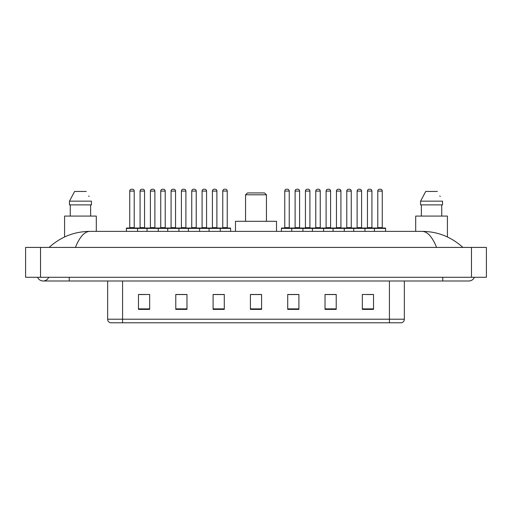 <?xml version="1.0" encoding="UTF-8"?>
<svg xmlns="http://www.w3.org/2000/svg" width="512" height="512" viewBox="0 0 512 512"><rect width="100%" height="100%" fill="white"/><g stroke="black" fill="none" stroke-linecap="round" stroke-linejoin="round"><path stroke-width="0.77" d="M37.6 277.267A5.971 5.971 0 0 0 48.672 277.267A5.971 5.971 0 0 1 37.6 277.267A5.971 5.971 0 0 0 43.136 280.998A5.971 5.971 0 0 1 37.6 277.267M474.4 277.267A5.971 5.971 0 0 1 468.864 280.998A5.971 5.971 0 0 0 474.4 277.267A5.971 5.971 0 0 1 468.864 280.998A5.971 5.971 0 0 0 474.4 277.267M436.595 247.418C432.314 236.883 427.507 231.533 422.17 231.373L89.83 231.373C84.493 231.533 79.686 236.883 75.405 247.418M40.525 247.418L486.4 247.418L486.4 277.267L25.6 277.267L25.6 247.418L40.525 247.418L40.525 277.267M422.17 231.373C437.574 231.494 451.149 236.838 462.893 247.418L461.626 246.266M50.374 246.266L49.107 247.418C60.794 236.864 74.368 231.514 89.83 231.373M389.427 322.79L389.427 319.206L404.352 319.206C404.25 320.992 403.354 322.189 401.664 322.79L110.336 322.79A3.731 3.731 0 0 1 107.648 319.206L107.648 280.998M373.53 309.395L373.53 294.47L362.336 294.47L362.336 309.395L373.53 309.395M336.218 309.395L336.218 294.47L325.024 294.47L325.024 309.395L336.218 309.395M298.906 309.395L298.906 294.47L287.712 294.47L287.712 309.395L298.906 309.395M149.664 309.395L149.664 294.47L138.47 294.47L138.47 309.395L149.664 309.395M186.976 309.395L186.976 294.47L175.782 294.47L175.782 309.395L186.976 309.395M224.288 309.395L224.288 294.47L213.094 294.47L213.094 309.395L224.288 309.395M261.594 309.395L261.594 294.47L250.406 294.47L250.406 309.395L261.594 309.395M382.637 322.79L122.573 322.79L122.573 319.206L389.427 319.206L389.427 280.998M335.885 294.541L331.149 294.541M325.549 294.541L336.218 294.541M366.893 294.541L372.486 294.541M222.195 294.541L217.459 294.541M175.782 294.541L186.451 294.541M180.851 294.541L176.115 294.541M139.514 294.541L145.107 294.541M294.541 294.541L289.805 294.541M261.594 294.541L250.406 294.541M224.288 294.541L213.094 294.541M298.906 294.541L287.712 294.541M96.307 231.373L96.307 216.077L64.589 216.077L64.589 236.973M90.624 204.883L90.624 216.077L90.624 204.883M69.459 201.152L74.624 191.45L69.459 201.152L69.459 204.883L91.437 204.883L91.437 201.152L69.459 201.152M89.082 196.544L88.787 195.981M70.272 204.883L70.272 216.077M86.272 191.45L74.624 191.45M245.555 194.81L266.445 194.81L264.582 192.941L247.418 192.941L245.555 194.81L245.555 221.299M266.445 194.81L266.445 221.299M276.518 231.373L276.518 221.299L235.482 221.299L235.482 231.373M447.411 236.973L447.411 216.077L415.693 216.077L415.693 231.373M420.563 201.152L425.728 191.45L420.563 201.152L420.563 204.883L442.541 204.883L442.541 201.152L420.563 201.152M440.186 196.544L439.891 195.981M421.376 204.883L421.376 216.077M441.728 216.077L441.728 204.883M437.376 191.45L425.728 191.45M219.77 228.019L230.214 228.019A0.371 0.371 0 0 1 230.592 228.39L126.381 228.39A0.371 0.371 0 0 1 126.752 228.019L137.197 228.019A0.371 0.371 0 0 1 137.574 228.39L137.574 231.373M134.214 191.078L129.734 191.078A1.862 1.862 0 0 1 131.603 189.21L132.352 189.21A1.862 1.862 0 0 1 134.214 191.078L134.214 227.642A0.371 0.371 0 0 0 134.586 228.019M129.734 191.078L129.734 227.642A0.371 0.371 0 0 1 129.363 228.019M126.381 228.39L126.381 231.373M147.053 231.373L147.053 228.39A0.371 0.371 0 0 1 147.424 228.019L157.869 228.019A0.371 0.371 0 0 1 158.246 228.39L158.246 231.373M154.886 227.642A0.371 0.371 0 0 0 155.258 228.019L150.035 228.019A0.371 0.371 0 0 0 150.406 227.642L154.886 227.642L154.886 191.078A1.862 1.862 0 0 0 153.018 189.21L152.275 189.21A1.862 1.862 0 0 0 150.406 191.078L150.406 227.642M167.718 231.373L167.718 228.39A0.371 0.371 0 0 1 168.096 228.019L178.541 228.019A0.371 0.371 0 0 1 178.912 228.39L178.912 231.373M175.558 227.642A0.371 0.371 0 0 0 175.93 228.019L170.707 228.019A0.371 0.371 0 0 0 171.078 227.642L175.558 227.642L175.558 191.078A1.862 1.862 0 0 0 173.69 189.21L172.947 189.21A1.862 1.862 0 0 0 171.078 191.078L171.078 227.642M188.39 231.373L188.39 228.39A0.371 0.371 0 0 1 188.762 228.019L199.213 228.019A0.371 0.371 0 0 1 199.584 228.39L199.584 231.373M196.224 227.642A0.371 0.371 0 0 0 196.602 228.019L191.379 228.019A0.371 0.371 0 0 0 191.75 227.642L196.224 227.642L196.224 191.078A1.862 1.862 0 0 0 194.362 189.21L193.613 189.21A1.862 1.862 0 0 0 191.75 191.078L191.75 227.642M209.062 231.373L209.062 228.39A0.371 0.371 0 0 1 209.434 228.019L219.885 228.019A0.371 0.371 0 0 1 220.256 228.39L220.256 231.373M216.896 227.642A0.371 0.371 0 0 0 217.274 228.019L212.045 228.019A0.371 0.371 0 0 0 212.422 227.642L216.896 227.642L216.896 191.078A1.862 1.862 0 0 0 215.034 189.21L214.285 189.21A1.862 1.862 0 0 0 212.422 191.078L212.422 227.642M374.426 231.373L374.426 228.39A0.371 0.371 0 0 1 374.803 228.019L385.248 228.019A0.371 0.371 0 0 1 385.619 228.39L291.744 228.39A0.371 0.371 0 0 1 292.115 228.019L302.566 228.019L292.115 228.019M302.938 231.373L302.938 228.39A0.371 0.371 0 0 0 302.566 228.019M299.578 227.642A0.371 0.371 0 0 0 299.955 228.019L294.726 228.019A0.371 0.371 0 0 0 295.104 227.642L299.578 227.642L299.578 191.078A1.862 1.862 0 0 0 297.715 189.21L296.966 189.21A1.862 1.862 0 0 0 295.104 191.078L295.104 227.642M292.23 228.019L281.786 228.019A0.371 0.371 0 0 0 281.408 228.39L291.744 228.39L291.744 231.373M312.416 231.373L312.416 228.39A0.371 0.371 0 0 1 312.787 228.019L323.238 228.019A0.371 0.371 0 0 1 323.61 228.39L323.61 231.373M320.25 227.642A0.371 0.371 0 0 0 320.621 228.019L315.398 228.019A0.371 0.371 0 0 0 315.776 227.642L320.25 227.642L320.25 191.078A1.862 1.862 0 0 0 318.387 189.21L317.638 189.21A1.862 1.862 0 0 0 315.776 191.078L315.776 227.642M333.088 231.373L333.088 228.39A0.371 0.371 0 0 1 333.459 228.019L343.904 228.019L333.459 228.019M344.282 231.373L344.282 228.39A0.371 0.371 0 0 0 343.904 228.019M340.922 227.642A0.371 0.371 0 0 0 341.293 228.019L336.07 228.019A0.371 0.371 0 0 0 336.442 227.642L340.922 227.642L340.922 191.078A1.862 1.862 0 0 0 339.053 189.21L338.31 189.21A1.862 1.862 0 0 0 336.442 191.078L336.442 227.642M353.754 231.373L353.754 228.39A0.371 0.371 0 0 1 354.131 228.019L364.576 228.019L354.131 228.019M364.947 231.373L364.947 228.39A0.371 0.371 0 0 0 364.576 228.019M361.594 227.642A0.371 0.371 0 0 0 361.965 228.019L356.742 228.019A0.371 0.371 0 0 0 357.114 227.642L361.594 227.642L361.594 191.078A1.862 1.862 0 0 0 359.725 189.21L358.982 189.21A1.862 1.862 0 0 0 357.114 191.078L357.114 227.642M385.248 228.019L374.803 228.019M382.266 227.642A0.371 0.371 0 0 0 382.637 228.019L377.414 228.019A0.371 0.371 0 0 0 377.786 227.642L382.266 227.642L382.266 191.078A1.862 1.862 0 0 0 380.397 189.21L379.648 189.21A1.862 1.862 0 0 0 377.786 191.078L377.786 227.642M385.619 228.39L385.619 231.373M147.533 228.019L137.088 228.019M140.07 191.078A1.862 1.862 0 0 1 141.939 189.21L142.682 189.21A1.862 1.862 0 0 1 144.55 191.078L140.07 191.078L140.07 227.642A0.371 0.371 0 0 1 139.699 228.019M144.55 191.078L144.55 227.642A0.371 0.371 0 0 0 144.922 228.019M168.205 228.019L157.76 228.019M160.742 191.078A1.862 1.862 0 0 1 162.611 189.21L163.354 189.21A1.862 1.862 0 0 1 165.222 191.078L160.742 191.078L160.742 227.642A0.371 0.371 0 0 1 160.371 228.019M165.222 191.078L165.222 227.642A0.371 0.371 0 0 0 165.594 228.019M188.877 228.019L178.432 228.019M181.414 191.078A1.862 1.862 0 0 1 183.277 189.21L184.026 189.21A1.862 1.862 0 0 1 185.894 191.078L181.414 191.078L181.414 227.642A0.371 0.371 0 0 1 181.043 228.019M185.894 191.078L185.894 227.642A0.371 0.371 0 0 0 186.266 228.019M209.549 228.019L199.098 228.019M202.086 191.078A1.862 1.862 0 0 1 203.949 189.21L204.698 189.21A1.862 1.862 0 0 1 206.56 191.078L202.086 191.078L202.086 227.642A0.371 0.371 0 0 1 201.709 228.019M206.56 191.078L206.56 227.642A0.371 0.371 0 0 0 206.938 228.019M222.758 191.078A1.862 1.862 0 0 1 224.621 189.21L225.37 189.21A1.862 1.862 0 0 1 227.232 191.078L222.758 191.078L222.758 227.642A0.371 0.371 0 0 1 222.381 228.019M227.232 191.078L227.232 227.642A0.371 0.371 0 0 0 227.603 228.019M230.592 228.39L230.592 231.373M284.768 191.078A1.862 1.862 0 0 1 286.63 189.21L287.379 189.21A1.862 1.862 0 0 1 289.242 191.078L284.768 191.078L284.768 227.642A0.371 0.371 0 0 1 284.397 228.019M289.242 191.078L289.242 227.642A0.371 0.371 0 0 0 289.619 228.019M281.408 228.39L281.408 231.373M312.902 228.019L302.451 228.019M305.44 191.078A1.862 1.862 0 0 1 307.302 189.21L308.051 189.21A1.862 1.862 0 0 1 309.914 191.078L305.44 191.078L305.44 227.642A0.371 0.371 0 0 1 305.062 228.019M309.914 191.078L309.914 227.642A0.371 0.371 0 0 0 310.291 228.019M333.568 228.019L323.123 228.019M326.106 191.078A1.862 1.862 0 0 1 327.974 189.21L328.723 189.21A1.862 1.862 0 0 1 330.586 191.078L326.106 191.078L326.106 227.642A0.371 0.371 0 0 1 325.734 228.019M330.586 191.078L330.586 227.642A0.371 0.371 0 0 0 330.957 228.019M354.24 228.019L343.795 228.019M346.778 191.078A1.862 1.862 0 0 1 348.646 189.21L349.389 189.21A1.862 1.862 0 0 1 351.258 191.078L346.778 191.078L346.778 227.642A0.371 0.371 0 0 1 346.406 228.019M351.258 191.078L351.258 227.642A0.371 0.371 0 0 0 351.629 228.019M374.912 228.019L364.467 228.019M367.45 191.078A1.862 1.862 0 0 1 369.318 189.21L370.061 189.21A1.862 1.862 0 0 1 371.93 191.078L367.45 191.078L367.45 227.642A0.371 0.371 0 0 1 367.078 228.019M371.93 191.078L371.93 227.642A0.371 0.371 0 0 0 372.301 228.019M442.746 277.267L442.746 280.998L468.864 280.998M69.254 277.267L69.254 280.998L442.746 280.998M471.475 247.418L471.475 277.267M107.648 319.206L122.573 319.206L122.573 280.998M261.594 308.877L250.406 308.877M224.288 308.877L213.094 308.877M186.976 308.877L175.782 308.877M149.664 308.877L138.47 308.877M298.906 308.877L287.712 308.877M336.218 308.877L325.024 308.877M373.53 308.877L362.336 308.877M129.734 227.642L134.214 227.642M154.886 191.078L150.406 191.078M175.558 191.078L171.078 191.078M196.224 191.078L191.75 191.078M216.896 191.078L212.422 191.078M299.578 191.078L295.104 191.078M320.25 191.078L315.776 191.078M340.922 191.078L336.442 191.078M361.594 191.078L357.114 191.078M382.266 191.078L377.786 191.078M140.07 227.642L144.55 227.642M160.742 227.642L165.222 227.642M181.414 227.642L185.894 227.642M202.086 227.642L206.56 227.642M222.758 227.642L227.232 227.642M284.768 227.642L289.242 227.642M305.44 227.642L309.914 227.642M326.106 227.642L330.586 227.642M346.778 227.642L351.258 227.642M367.45 227.642L371.93 227.642M69.254 280.998L43.136 280.998M404.352 319.206L404.352 280.998"/></g></svg>
